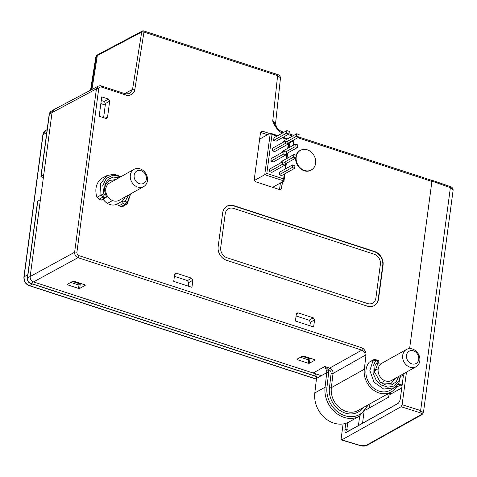 <?xml version="1.0" encoding="UTF-8"?>
<svg xmlns="http://www.w3.org/2000/svg" width="477" height="477" viewBox="0 0 477 477"><rect width="100%" height="100%" fill="white"/><g stroke="black" fill="none" stroke-linecap="round" stroke-linejoin="round"><path stroke-width="0.72" d="M100.868 103.587L105.298 105.029M254.635 180.354L264.741 174.707L283.994 180.98L272.641 187.324M273.619 140.411L276.064 141.204L289.002 133.977L286.558 133.178L273.619 140.411L273.965 137.811L286.904 130.585L289.348 131.378L289.002 133.977M286.558 133.178L286.904 130.585M266.816 173.419L272.015 134.466L270.286 133.155L264.741 174.707L266.816 173.419L283.63 178.899L284.268 174.105M272.015 134.466L277.03 136.1M282.187 137.781L286.802 139.284M284.93 169.174L285.657 163.718M286.313 158.787L287.041 153.332M287.703 148.401L288.43 142.945M272.236 150.798L274.674 151.597L287.619 144.364L285.174 143.565L272.236 150.798L272.582 148.204L285.52 140.971L287.965 141.764L287.619 144.364M270.847 161.184L273.291 161.983L286.23 154.751L283.785 153.952L270.847 161.184L271.192 158.591L284.131 151.358L286.576 152.151L286.23 154.751M283.6 142.039L283.743 140.995L296.682 133.769L299.121 134.562L298.775 137.161L287.756 143.321M282.217 152.431L282.354 151.388L295.293 144.155L297.737 144.948L297.392 147.548L286.367 153.707M280.828 162.818L280.971 161.775L293.91 154.542L296.348 155.335L296.002 157.935L284.984 164.094M281.68 175.554L279.236 174.755L279.582 172.161L292.52 164.929L294.965 165.728L294.619 168.321L281.68 175.554M269.463 171.571L271.908 172.37L284.847 165.137L282.402 164.344L269.463 171.571L269.809 168.977L282.748 161.745L285.192 162.544L284.847 165.137M285.174 143.565L285.52 140.971M283.785 153.952L284.131 151.358M287.142 141.496L296.33 136.362L298.775 137.161M296.33 136.362L296.682 133.769M285.759 151.889L294.947 146.749L297.392 147.548M294.947 146.749L295.293 144.155M284.37 162.275L293.564 157.136L296.002 157.935M293.564 157.136L293.91 154.542M284.966 173.717L283.994 180.98L283.63 178.899M259.637 139.105L270.286 133.155L277.876 135.629M283.04 137.31L287.649 138.813M285.622 168.786L286.349 163.331M287.005 158.4L287.738 152.944M288.394 148.013L289.122 142.557M279.236 174.755L292.174 167.528L294.619 168.321M292.174 167.528L292.52 164.929M273.995 187.765L274.168 186.471M282.402 164.344L282.748 161.745M314.802 392.953L325.064 387.217A25.394 21.119 60.8 0 0 335.474 412.545A25.394 21.119 60.8 0 0 359.497 416.141L349.236 421.877A25.394 21.119 -119.2 0 1 325.213 418.281A25.394 21.119 -119.2 0 1 314.802 392.953L316.501 378.368A4.514 3.756 60.8 0 0 313.139 373.014L33.527 281.919C31.142 280.923 30.027 279.111 30.17 276.487L52.071 112.363L53.835 109.662L98.196 86.146L96.426 88.847L74.627 252.244C74.585 254.879 75.7 256.692 77.972 257.675L33.527 281.919M79.695 288.424L85.288 285.294L84.966 284.829L73.995 281.251L72.85 281.245L67.251 284.37L67.579 284.841L78.55 288.412L79.695 288.424L80.333 283.32M297.278 359.67L308.249 363.247L309.394 363.259L314.987 360.129L314.665 359.664L303.694 356.086L302.549 356.075L296.956 359.205L297.278 359.67L297.392 358.96M98.023 54.551L97.35 55.535L98.006 54.563L142.349 31.041A1.693 1.407 62.1 0 0 141.693 32.013L132.546 89.414L129.702 93.629L125.624 93.874L101.202 85.92C101.207 85.574 100.206 85.651 98.202 86.146M90.535 90.207L95.841 56.888L96.503 56.059L97.35 55.535L91.942 89.461L97.35 55.535L141.693 32.013A1.693 0.644 9.1 0 1 143.965 32.078L277.626 75.622L280.494 77.823L275.581 123.34L272.731 120.979C273.78 125.201 279.278 132.743 282.318 132.701L282.819 132.862M298.799 137.012L431.619 180.288A1.693 0.698 108 0 1 431.912 181.439L409.606 348.621L431.953 181.129L431.148 180.133M282.318 132.701A1.693 0.698 108 0 0 282.026 131.551C279.987 130.948 278.079 129.327 276.308 126.667L272.731 120.979L277.626 75.622A1.693 0.698 108 0 0 277.334 74.472L143.666 30.922A1.693 0.698 108 0 1 143.965 32.078L134.818 89.479C134.985 93.301 128.969 96.837 125.922 95.024L101.5 87.07C99.979 86.778 99.049 87.38 98.709 88.871L76.904 252.267C76.88 253.913 77.578 255.046 79.003 255.66L362.729 348.097C364.994 350.1 366.086 352.342 366.008 354.822L364.333 369.216A19.754 16.427 60.8 0 0 372.263 389.125A19.754 16.427 60.8 0 0 391.074 392.028A19.754 16.427 60.8 0 0 397.055 385.494M383.049 265.158A11.335 9.427 60.8 0 0 374.624 251.528L233.873 205.67A11.335 9.427 60.8 0 0 222.664 212.903L218.156 246.663A11.335 9.427 60.8 0 0 226.581 260.299L367.338 306.151A11.335 9.427 60.8 0 0 378.547 298.918L383.049 265.158M400.71 375.327L398.987 382.697L394.217 387.843L390.442 390.108A17.774 14.787 -119.2 0 1 370.128 384.45A17.774 14.787 -119.2 0 1 369.299 362.138L373.813 359.646L375.471 359.551L379.155 360.97L378.142 362.651L374.6 372.31M381.785 363.277A12.175 10.124 60.8 0 0 377.295 363.408M106.168 197.395L104.928 197.705L102.901 197.049L104.463 194.729L105.972 195.224L106.8 196.864L102.251 199.964L101.327 200.066L98.972 199.303L97.04 197.341A17.774 14.787 -119.2 0 1 103.068 177.623L106.973 175.596L113.848 174.23L121.033 176.621M103.217 199.326A12.175 10.124 60.8 0 0 109.901 204.526A12.175 10.124 60.8 0 0 117.103 204.073A12.175 10.124 60.8 0 0 118.278 203.333L122.386 201.163L125.397 196.81M126.84 204.096L123.048 206.392L121.259 206.559L118.904 205.796C117.777 205.104 117.569 204.281 118.278 203.333M292.806 140.494L293.844 140.834L293.248 145.294M267.514 134.699L260.985 132.576L263.215 131.425L269.636 133.518M263.215 131.425C261.688 131.062 260.758 131.664 260.424 133.22L254.36 178.654C254.271 180.3 254.968 181.427 256.459 182.047L278.938 189.375C280.464 189.733 281.394 189.13 281.728 187.574L282.497 181.815M314.582 319.864L313.633 326.966L295.412 321.033L296.36 313.932L296.789 313.085L298.03 312.852L313.323 317.837L309.132 320.234L310.39 322.261L314.582 319.864L313.323 317.837M176.335 273.208L191.635 278.192L192.887 280.22L191.939 287.321L173.723 281.382L174.671 274.281L175.095 273.434L176.335 273.208L174.606 274.758M109.692 101.094L107.528 117.348L106.657 118.445L105.858 118.427L99.174 116.251L101.756 96.891L108.44 99.067L109.692 101.094L105.5 103.491L104.248 101.464L108.44 99.067M295.645 158.137A11.287 9.385 60.8 0 0 304.117 170.748A11.287 9.385 60.8 0 0 312.22 169.383M301.559 149.832A11.215 9.325 60.8 0 0 296.229 160.165A11.215 9.325 60.8 0 0 304.535 170.45A11.215 9.325 -119.2 0 0 315.625 163.295A11.215 9.325 -119.2 0 0 307.289 149.814A11.215 9.325 60.8 0 0 301.559 149.832L301.118 149.993A11.287 9.385 60.8 0 0 296.163 155.275M391.074 392.028L358.114 410.453A19.754 16.427 -119.2 0 1 339.296 407.549A19.754 16.427 -119.2 0 1 331.372 387.634L364.333 369.216M366.008 354.822L333.018 373.467A4.514 3.756 60.8 0 0 329.655 368.107A1.413 0.584 -72 0 0 328.796 369.788L326.465 370.343A4.514 3.756 -119.2 0 1 326.763 372.638L325.064 387.217A1.413 0.513 -173.4 0 1 326.972 387.211A23.987 19.945 60.8 0 0 342.605 414.799A23.987 19.945 60.8 0 0 367.302 405.313M362.729 348.097L361.799 350.142L329.655 368.107L324.765 366.515L328.277 369.621L328.671 372.626L326.972 387.211M79.039 284.519L78.55 288.412M67.579 284.841L67.692 284.125M309.394 363.259L310.032 358.149M308.738 359.354L308.249 363.247M101.279 100.498L104.248 101.464M105.5 103.491L103.61 117.694M174.397 276.338L187.443 280.589L191.635 278.192M188.23 286.111L188.695 282.617L187.443 280.589M296.086 315.983L309.132 320.234M309.919 325.755L310.39 322.261M288.728 143.523L289.461 144.668L289.068 147.637M281.454 188.433L282.324 181.91M289.062 142.999L293.844 140.834M288.979 143.607L289.354 143.732M104.558 190.824L105.375 184.79L109.006 180.562L115.762 179.573M395.439 378.273L391.051 383.514L383.77 383.967L379.96 381.904M394.217 387.843L383.735 389.059L374.016 382.16L369.86 370.546L373.187 360.147L369.299 362.138M97.04 197.341L100.963 195.075L100.504 183.681L106.973 175.596M130.668 193.865L127.335 203.667L125.052 204.263L123.03 203.601L118.904 205.796M104.928 197.705L101.327 200.066M304.535 170.45L304.117 170.748M130.501 193.96L127.526 201.711L126.614 201.95L125.105 201.455L122.762 202.063L123.03 203.601M122.762 202.063L122.386 201.163M400.543 375.423L398.557 381.791L394.008 386.018L387.861 387.193L381.451 385.07L376.162 380.097L373.133 373.354L373.014 366.288L375.703 360.588L373.187 360.147L373.819 359.646M375.703 360.588L376.615 360.35L379.155 360.97M398.659 376.472L396.214 381.821L391.593 384.909L385.845 385.034L380.27 382.166L374.54 371.923L375.011 365.674L378.124 360.845M98.972 199.303L102.901 197.049L100.963 195.075L103.688 193.942L102.841 185.529L106.293 178.428L113.007 175.148L120.866 176.717M104.463 194.729L103.688 193.942M105.972 195.224L104.505 190.454L104.976 184.205L108.1 179.37L113.15 177.05L118.988 177.766M128.623 195.01L125.105 201.455M280.112 189.447L279.611 188.886L279.45 189.482M280.393 182.989L279.611 188.886M260.633 132.493L260.985 132.576L260.818 132.171M362.943 407.752A21.161 17.601 -119.2 0 1 340.989 411.138A21.161 17.601 -119.2 0 1 329.464 387.628L331.11 373.473A1.413 0.513 6.6 0 0 333.018 373.467L331.372 387.634A1.413 0.513 6.6 0 1 329.458 387.646M313.139 373.014L324.765 366.515L326.465 370.343M377.975 253.728L378.022 253.347M225.794 206.994A11.287 9.385 -119.2 0 1 233.593 205.867L374.344 251.725A11.287 9.385 -119.2 0 1 382.733 265.295L378.225 299.055A11.287 9.385 -119.2 0 1 372.984 306.186M316.352 376.544L30.57 283.433C28.489 282.831 27.404 281.09 27.32 278.21L37.564 201.431L40.438 199.517L30.17 276.487C30.027 279.111 31.142 280.923 33.521 281.919L321.319 375.679M53.895 109.632L52.071 112.363L43.765 174.588L40.915 176.293L49.191 114.265A1.693 0.626 7.6 0 1 49.393 114.021L51.009 111.409C49.68 112.554 49.071 113.508 49.197 114.265M33.521 281.919L30.874 283.392C28.525 282.378 27.404 280.565 27.517 277.966L37.761 201.175M98.709 88.871A1.693 0.626 -172.4 0 0 96.426 88.847L49.393 114.021L41.111 176.061L41.779 176.961L43.377 177.486M309.877 358.102L309.513 358.71L302.138 356.307M309.513 358.71L308.208 359.789L300.438 357.255M80.178 283.266L79.814 283.881L72.438 281.472M70.739 282.42L78.508 284.954L79.814 283.881M343.1 423.952L341.121 438.816L341.729 439.913L341.425 439.967L360.314 445.601A1.693 0.686 -73.4 0 0 360.618 445.542L341.729 439.913L401.091 406.738L402.123 404.723L406.47 372.108M431.953 181.129L450.383 187.652A1.693 0.71 109.5 0 0 450.103 186.507L431.339 180.026M403.101 373.992L403.303 376.353L400.334 398.617C399.899 401.038 399.046 402.719 397.764 403.661L346.481 432.323C345.276 432.788 344.764 431.87 344.949 429.574L345.783 423.349M389.363 392.982L388.815 397.079L387.402 394.08M366.175 409.737L388.815 397.079M390.514 392.338L390.246 394.366L390.639 392.273M403.357 375.071L402.898 375.327M369.985 403.816L369.436 407.913M402.123 404.723L420.642 410.554L450.383 187.652L453.15 189.953C452.959 188.123 451.94 186.972 450.103 186.507M401.091 406.738L419.611 412.569A1.693 0.733 107.5 0 0 420.642 410.554L423.421 412.754L453.15 189.941M402.141 385.088L398.384 383.735M402.29 374.445L403.369 375.488M400.668 376.496L402.815 375.298M398.331 403.214L347.87 431.417C347.053 431.727 346.713 431.113 346.845 429.586L347.781 422.604M346.481 432.323L347.87 431.417L347.339 431.506M398.056 384.229L402.045 385.815M416.069 366.741L391.534 380.455A9.874 8.216 -119.2 0 1 382.131 379.006A9.874 8.216 -119.2 0 1 378.166 369.049A9.874 8.216 60.8 0 1 381.898 363.212L406.434 349.498A9.874 8.216 -119.2 0 1 415.843 350.953A9.874 8.216 -119.2 0 1 419.808 360.91A9.874 8.216 -119.2 0 1 416.069 366.741A9.874 8.216 -119.2 0 1 406.666 365.293A9.874 8.216 -119.2 0 1 402.701 355.335A9.874 8.216 -119.2 0 1 406.434 349.498M406.511 355.365A7.054 5.867 -119.2 0 1 413.487 350.863A7.054 5.867 -119.2 0 1 418.728 359.348A7.054 5.867 -119.2 0 1 411.758 363.85A7.054 5.867 -119.2 0 1 406.511 355.365M134.073 169.335L109.537 183.049A9.874 8.216 -119.2 0 0 105.799 188.886A9.874 8.216 60.8 0 0 109.764 198.837A9.874 8.216 60.8 0 0 119.172 200.292L143.708 186.579A9.874 8.216 -119.2 0 1 134.299 185.124A9.874 8.216 -119.2 0 1 130.34 175.172A9.874 8.216 -119.2 0 1 134.073 169.335A9.874 8.216 -119.2 0 1 143.476 170.79A9.874 8.216 -119.2 0 1 147.441 180.741A9.874 8.216 -119.2 0 1 143.708 186.579M134.15 175.202A7.054 5.867 -119.2 0 1 141.126 170.7A7.054 5.867 -119.2 0 1 146.367 179.185A7.054 5.867 -119.2 0 1 139.391 183.687A7.054 5.867 -119.2 0 1 134.15 175.202M226.992 257.741A8.467 7.042 -119.2 0 1 220.702 247.563L225.204 213.803A8.467 7.042 -119.2 0 1 233.575 208.401L374.081 254.175A8.467 7.042 -119.2 0 1 380.372 264.359L375.87 298.119A8.467 7.042 -119.2 0 1 367.499 303.521L226.992 257.741M79.003 255.66A1.693 0.698 108 0 1 77.972 257.675L361.799 350.142A4.514 3.756 -119.2 0 1 365.161 355.502M316.501 378.368L326.763 372.638A1.413 0.513 -173.4 0 1 328.671 372.626M287.983 134.544L292.598 136.046M297.755 137.728L431.912 181.439M188.695 282.617L192.887 280.22M104.94 118.129L107.528 117.348M296.3 314.403L298.03 312.852M126.614 201.95L125.052 204.263L121.259 206.559M76.904 252.267A1.693 0.626 -172.4 0 0 74.627 252.244L27.517 277.966A1.693 0.626 7.6 0 0 27.32 278.21M124.706 93.575L132.546 89.414A1.693 0.644 -170.9 0 1 134.818 89.479M375.471 359.551L376.615 360.35M127.335 203.667L127.526 201.711M125.922 95.024A1.693 0.698 -72 0 0 125.624 93.874M101.5 87.07A1.693 0.698 -72 0 0 101.202 85.92M331.11 373.473C331.157 371.702 330.388 370.48 328.796 369.788M30.57 283.433A1.693 0.698 -72 0 0 30.874 283.392L316.311 376.383M97.94 54.605L97.087 55.129A1.693 1.407 -121.7 0 0 96.503 56.059L91.107 89.903M316.418 379.072L29.55 285.616C25.734 283.958 23.922 281.019 24.1 276.791L43.049 134.776L46.764 132.475M316.406 379.209L29.246 285.657C25.597 284.244 23.814 281.376 23.898 277.036A1.693 0.626 7.6 0 1 24.1 276.791L27.779 274.746M43.049 134.776L45.679 130.525C43.878 131.837 42.93 133.339 42.847 135.021A1.693 0.626 7.6 0 1 43.049 134.776M29.246 285.657A1.693 0.698 -72 0 0 29.55 285.61L32.394 284.03M362.532 423.218L363.945 412.641M390.246 394.366L401.759 387.926M365.901 445.506A1.693 1.407 -119.2 0 0 366.908 445.417L422.073 414.585A1.693 1.407 -119.2 0 1 421.066 414.674L365.901 445.506L360.618 445.542M419.611 412.569C421.537 413.273 422.02 413.97 421.066 414.674M358.436 425.514L359.7 416.027M344.949 429.574L346.845 429.586L349.605 430.445M395.874 387.58L400.507 384.993M276.308 126.667L275.581 123.34M277.334 74.472C279.123 74.847 280.178 75.962 280.494 77.823M143.666 30.922A1.693 1.693 0 0 0 142.349 31.041M282.026 131.551L284.012 132.201M289.02 133.828L293.79 135.385M359.497 416.141L368.471 404.663M53.657 109.77L50.973 111.427M97.087 55.129L95.841 56.906M45.619 130.561L47.145 129.619M23.898 277.036L42.847 135.021M366.908 445.417C364.971 446.257 362.776 446.317 360.314 445.601M422.073 414.585L423.421 412.736M374.511 370.766L378.219 368.697M381.23 382.787L384.933 380.718M104.475 189.303L105.852 188.534M107.468 203.405L112.572 200.555"/></g></svg>
